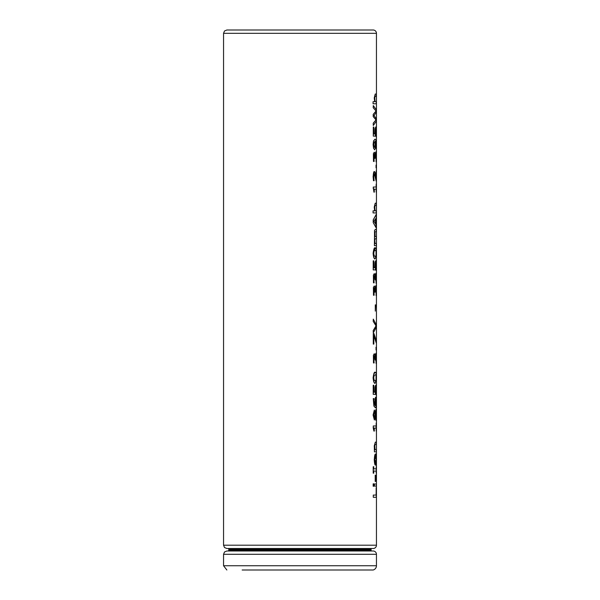 <?xml version="1.0" encoding="UTF-8"?>
<svg xmlns="http://www.w3.org/2000/svg" width="600" height="600" viewBox="0 0 600 600"><rect width="100%" height="100%" fill="white"/><g stroke="black" fill="none" stroke-linecap="round" stroke-linejoin="round"><path stroke-width="0.9" d="M375.63 454.005C374.97 453.787 374.535 455.632 374.317 459.54L375.63 465.082C376.087 465.548 376.335 463.702 376.358 459.54L375.63 454.005L374.235 459.54C374.475 463.53 374.91 465.382 375.548 465.082L375.63 465.082M375.63 462.923L374.737 459.54L375.63 456.165L376.215 459.54L375.63 462.923M375.548 462.923L376.132 459.54L375.548 456.165M375.623 481.44L375.623 475.185L375.202 475.185L375.202 481.44L375.623 481.44M375.285 475.185L375.285 481.44M376.327 442.125L375.322 442.125L374.317 446.01L374.407 451.86L376.327 451.86L376.327 449.775L375.09 449.775L374.782 446.558L374.978 444.615L376.327 444.217L376.327 442.125M374.407 451.86L374.407 449.775M374.64 449.775L374.235 446.01L375.322 442.125M375.09 449.775L376.245 449.775M376.327 486.082L376.327 483.998L374.317 483.998L374.317 486.082L376.327 486.082M374.407 483.998L374.407 486.082M376.358 414.998L375.855 409.612L375.195 412.553L374.332 410.033L373.178 414.998L374.37 419.985L375.173 417.585L375.862 420.382L376.358 414.998M374.31 417.757L373.657 415.013L374.34 412.2L375.075 413.85L374.31 417.757M375.278 416.257L375.885 411.893L375.84 418.147L375.278 416.257M375.075 413.85L374.257 412.2M374.858 416.183L374.985 413.85M374.22 417.757L374.775 416.183M375.757 418.147L375.803 411.893M374.37 419.985L373.087 414.998L374.332 410.033M375.855 409.612L375.112 412.553M375.862 420.382L375.09 417.585M376.163 487.695L376.163 495.075L373.29 495.075L373.29 497.272L376.327 497.272L376.327 487.695L376.08 495.075M373.29 497.272L373.29 495.075M375.278 372.502L373.74 373.935L373.192 377.775C373.89 382.433 374.587 384.195 375.285 383.07L376.358 377.775C376.298 373.388 375.945 371.625 375.278 372.502L375.195 372.502C374.475 371.377 373.77 373.132 373.103 377.775C373.5 381.87 374.197 383.632 375.202 383.07L375.285 383.07M374.183 375.353L375.278 374.752L376.028 375.337L376.028 380.257L375.285 380.82L374.19 380.243L373.725 377.775L374.183 375.353M375.202 380.82L375.945 380.257L376.125 377.775L375.945 375.337L375.195 374.752M373.882 486.217L373.882 483.847L373.17 483.847L373.17 486.217L373.882 486.217M373.26 483.847L373.26 486.217M373.74 358.822L374.347 355.942L375.322 360.045L375.795 355.62L376.282 363.42L375.817 353.37L375.135 356.745L374.288 353.692L373.462 355.17L373.485 362.962L374.13 362.962L373.74 358.822M376.058 363.42L375.712 355.62M374.97 360.045L374.257 355.942M375.817 353.37L375.337 354.525M375.053 356.745L375.255 354.525M374.288 353.692L373.462 355.17M373.485 362.962L373.38 355.17M376.327 473.16L376.327 466.755L376.11 468.862L373.778 468.862L373.778 466.755L373.207 466.755L373.207 473.16L373.778 473.16L373.778 471.06L376.192 471.06L376.327 473.16M376.192 473.16L376.11 471.06L373.778 471.06M376.192 466.755L376.192 468.862L373.778 468.862M373.29 466.755L373.29 473.16M373.987 333.615L373.29 333.615L373.29 344.1L373.845 344.1L373.845 335.572L376.327 343.125L376.327 340.77L373.987 333.615M373.29 344.1L373.29 333.615M376.327 343.125L373.845 335.737M376.192 431.1L376.11 428.1L374.317 428.1L376.192 428.1L376.327 431.1L376.11 425.97M376.192 423.037L376.192 425.97L373.275 425.97L373.275 427.688C373.62 427.178 373.837 428.317 373.928 431.1L374.317 431.1L374.317 428.1M373.275 425.97L373.275 427.688M373.928 431.1L373.185 427.688M375.623 304.868L375.285 311.123L375.623 304.868M375.285 304.868L375.285 311.123M375.757 397.147L375.03 398.94L375.067 405.585L373.755 400.748L373.875 398.58L373.267 398.58L373.957 406.05L375.457 407.857L376.237 406.043L376.237 398.7L375.675 397.147L374.947 398.94L374.978 405.585M375.457 407.857L373.875 406.05L373.267 398.58M376.118 404.445L375.36 405.585L375.3 400.522L375.765 399.397L376.118 404.445L375.683 399.397M375.457 405.623L376.035 404.445M373.74 278.707L374.347 275.827L375.322 279.93L375.795 275.513L376.282 283.305L375.817 273.255L375.135 276.638L374.288 273.577L373.462 275.055L373.485 282.847L374.13 282.847L373.74 278.707M376.058 283.305L375.712 275.513M374.97 279.93L374.257 275.827M375.817 273.255L375.337 274.41M375.053 276.638L375.255 274.41M374.288 273.577L373.462 275.055M373.485 282.847L373.38 275.055M376.23 386.632L375.69 385.17L375.015 386.873L374.82 392.205L373.845 392.205L373.845 385.268L373.207 385.268L373.207 394.335L375.33 394.335L375.765 387.42L376.065 395.018L376.23 386.632M376.065 395.018L375.683 387.42M375.772 385.17L375.097 386.873L374.903 392.205L373.845 392.205M373.29 385.268L373.29 394.335M375.278 248.077L373.192 253.358C373.89 258.007 374.587 259.77 375.285 258.645L376.358 253.358C376.298 248.962 375.945 247.2 375.278 248.077L375.195 248.077C374.475 246.952 373.77 248.715 373.103 253.358C373.5 257.452 374.197 259.215 375.202 258.645L375.285 258.645M374.183 250.928L375.278 250.327L376.028 250.92L376.028 255.833L375.285 256.395L374.19 255.817L373.725 253.358L374.183 250.928M375.202 256.395L375.945 255.833L376.125 253.358L375.945 250.92L375.195 250.327M376.327 349.98L375.952 347.332L376.327 349.98M376.035 347.332L376.035 349.98M376.327 231.585L376.327 229.5L375.3 229.5L374.572 230.542L374.407 245.655L376.327 245.655L376.327 243.562L375.09 243.562L374.782 240.712L374.962 238.965L376.327 238.62L376.327 236.528L375.097 236.572L374.962 231.938L376.327 231.585M375.09 243.562L376.245 243.562M374.407 245.655L374.407 243.562M374.64 243.562L374.49 230.542L375.218 229.5L376.245 229.5M376.08 325.95L373.29 330.532L373.29 332.895L376.327 327.202L376.327 324.825L373.29 319.132L373.207 321.375L376.08 325.95L373.207 321.375M373.29 332.895L373.207 330.532L375.998 325.95M373.29 319.132L373.29 321.375M376.327 184.102L376.192 187.035L373.275 187.035L373.275 188.752C373.62 188.25 373.837 189.382 373.928 192.165L374.317 192.165L374.317 189.165L376.192 189.165L376.327 192.165L376.327 184.102M373.928 192.165L373.275 187.035M376.192 184.102L376.11 187.035M376.192 192.165L376.11 189.165L374.317 189.165M374.97 292.335L375.795 287.91L376.282 295.71L376.237 287.123L375.817 285.66L375.135 289.035L374.288 285.983L373.462 287.46L373.485 295.252L374.13 295.252L373.882 289.103L374.347 288.233L374.97 292.335L374.257 288.233M373.485 295.252L373.38 287.46L374.288 285.983M375.337 286.815L375.817 285.66M375.053 289.035L375.255 286.815M376.11 288.825L375.712 287.91M376.058 295.545L376.028 288.825M376.327 165.113L376.035 167.76L376.327 165.113M376.035 165.113L376.035 167.76M376.23 262.207L375.69 260.745L375.015 262.447L374.82 267.78L373.845 267.78L373.845 260.843L373.207 260.843L373.207 269.91L375.33 269.91L375.765 262.995L376.065 270.593L376.23 262.207M376.065 270.593L375.683 262.995M375.772 260.745L375.097 262.447L374.903 267.78L373.845 267.78M373.29 260.843L373.29 269.91M374.692 149.828L375.51 148.035L375.48 141.405L376.335 148.395L376.132 140.933L375.09 139.11L373.627 140.91L373.192 144.578L373.642 148.275L374.692 149.828L373.56 148.275L373.103 144.578L373.538 140.91L375.09 139.11M373.718 144.593L373.972 142.515L375.202 141.39L375.263 146.453L374.67 147.578L373.718 144.593M374.587 147.578L375.18 146.453L374.91 141.352M376.155 148.395L375.397 141.405M373.29 222.615L376.327 228.188L373.207 222.615L373.207 219.907L376.245 214.335L373.29 219.907L373.207 222.615M376.327 228.188L375.855 224.46L376.327 214.335M375.585 218.752L375.585 223.86L373.928 221.317L375.585 218.752M375.502 223.688L375.502 218.925M375.772 126.953L375.097 128.648L374.903 133.98L373.845 133.98L373.845 127.042L373.29 127.042L373.29 136.11L375.33 136.11L375.765 129.203L376.29 136.792L376.23 128.407L375.772 126.953L375.015 128.648L374.82 133.98L373.845 133.98M373.29 136.11L373.29 127.042M376.103 130.042L375.683 129.203M376.155 134.85L376.02 130.042M376.065 136.635L376.072 134.85M375.322 203.19L374.317 207.075L374.722 210.84L373.065 210.84L373.065 212.933L376.327 212.933L376.327 210.84L375.09 210.84L374.782 207.623L374.978 205.68L376.327 205.282L376.327 203.19L375.233 203.19L376.245 203.19M375.09 210.84L376.245 210.84M374.64 210.84L374.235 207.075L375.233 203.19M373.065 210.84L373.065 212.933M376.327 94.028L375.322 94.028L374.317 97.913L374.722 101.677L373.065 101.677L373.065 103.762L376.327 103.762L376.327 101.677L375.09 101.677L374.782 98.46L374.978 96.517L376.327 96.113L376.327 94.028M373.065 103.762L373.065 101.677M374.64 101.677L374.235 97.913L375.233 94.028L376.245 94.028M375.09 101.677L376.245 101.677M376.245 96.113L375.487 96.113M376.17 170.873L376.17 178.988L375.135 172.41L374.423 171.555C373.808 171.188 373.395 172.83 373.185 176.483L373.478 180.712L374.123 180.712L373.74 176.64L374.452 173.805L376.327 181.065L376.327 170.873L376.087 178.125M376.125 181.065L374.362 173.805M374.423 171.555L373.095 176.483L373.478 180.712M374.97 158.535L375.795 154.118L376.282 161.91L376.237 153.322L375.817 151.86L375.135 155.243L374.288 152.183L373.462 153.66L373.485 161.453L374.13 161.453L373.882 155.303L374.347 154.433L374.97 158.535L374.257 154.433M373.485 161.453L373.38 153.66L374.288 152.183M375.337 153.015L375.817 151.86M375.053 155.243L375.255 153.015M376.11 155.025L375.712 154.118M376.058 161.752L376.028 155.025M376.095 111.038L373.29 114.36L373.29 116.595L376.072 119.887L373.29 123.21L373.29 125.475L376.327 121.26L376.327 118.823L374.077 115.552L376.327 112.192L376.327 109.725L373.29 105.57L373.207 107.73L376.095 111.038L373.207 107.73M373.29 125.475L373.207 123.21L375.99 119.887L373.207 116.595L373.207 114.36L376.013 111.038M373.29 105.57L373.29 107.73M242.153 570L373.14 570L242.153 570M226.86 570L223.553 565.748L376.447 565.748A4.395 4.395 0 0 1 373.14 570M226.86 550.995L373.14 550.995A3.308 3.308 0 0 1 376.447 554.295L223.553 554.295L224.505 551.977L226.86 550.995M371.077 550.162L228.923 550.162L228.097 550.995L371.903 550.995A0.825 0.825 0 0 1 371.077 550.162L371.077 549.338A0.825 0.825 0 0 1 371.903 548.513L228.097 548.513L228.923 549.338L371.077 549.338M376.447 545.205L223.553 545.205L224.505 547.523L226.86 548.513L373.14 548.513A3.308 3.308 0 0 0 376.447 545.205L376.447 33.307A3.308 3.308 0 0 0 373.14 30L226.86 30L224.505 30.99L223.553 33.307L376.447 33.307M223.553 545.205L223.553 33.307M376.447 565.748L376.447 554.295M223.553 565.748L223.553 554.295M228.923 550.162L228.923 549.338"/></g></svg>
